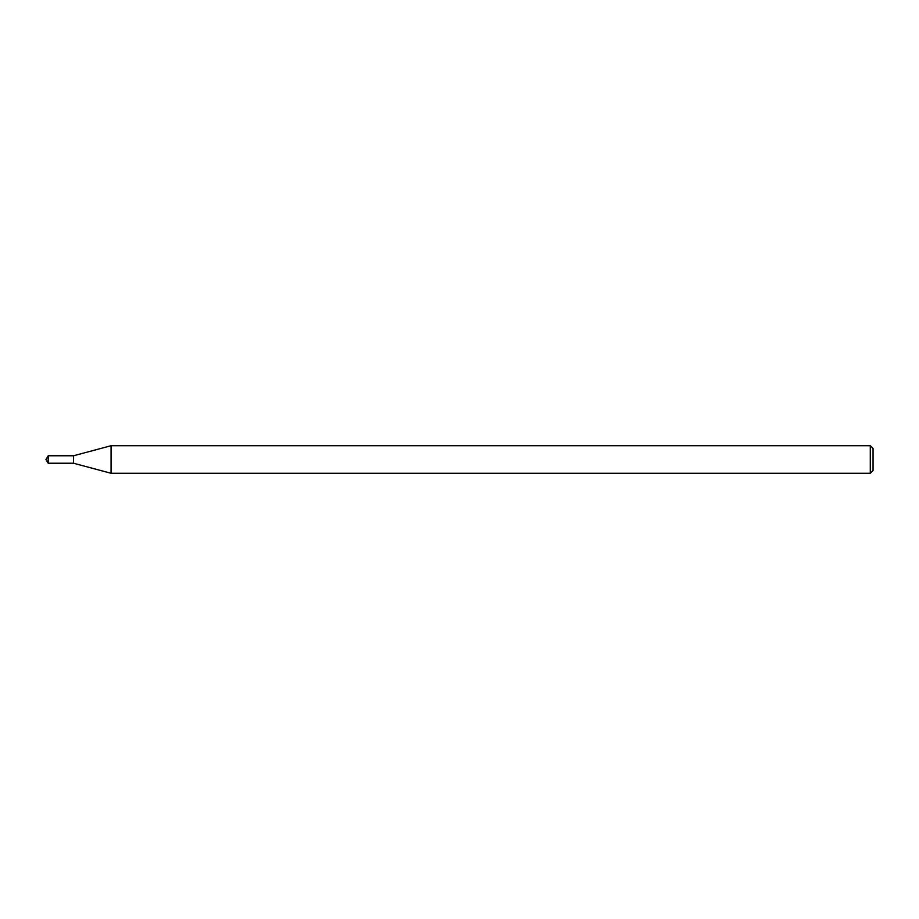 <?xml version="1.0" encoding="UTF-8"?>
<svg xmlns="http://www.w3.org/2000/svg" width="919" height="919" viewBox="0 0 919 919"><rect width="100%" height="100%" fill="white"/><g stroke="black" fill="none" stroke-linecap="round" stroke-linejoin="round"><path stroke-width="1.38" d="M48.19 455.778L73.52 455.778L73.52 463.222L73.52 455.778L111.073 445.715L111.073 473.285L73.52 463.222L48.19 463.222L48.19 455.778L45.95 459.5L48.19 463.222M870.293 473.285L870.293 445.715L873.05 448.472L873.05 470.528L870.293 473.285L111.073 473.285M870.293 445.715L111.073 445.715"/></g></svg>

